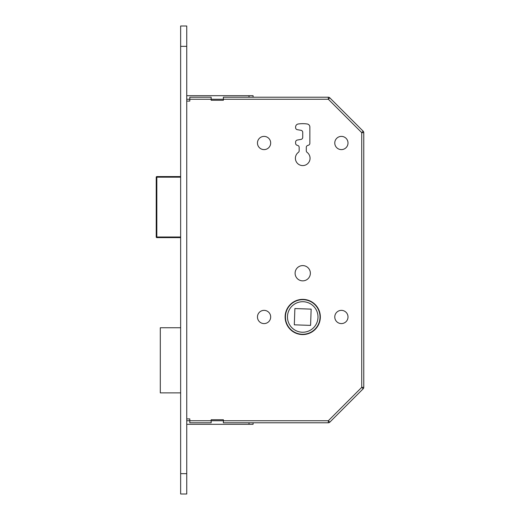 <?xml version="1.0" encoding="UTF-8"?>
<svg xmlns="http://www.w3.org/2000/svg" width="520" height="520" viewBox="0 0 520 520"><rect width="100%" height="100%" fill="white"/><g stroke="black" fill="none" stroke-linecap="round" stroke-linejoin="round"><path stroke-width="0.78" d="M270.68 143A6.611 6.611 0 0 1 264.069 149.611A6.611 6.611 0 0 1 257.459 143A6.611 6.611 0 0 1 264.069 136.39A6.611 6.611 0 0 1 270.68 143M348.004 143A6.611 6.611 0 0 1 341.393 149.611A6.611 6.611 0 0 1 334.776 143A6.611 6.611 0 0 1 341.393 136.39A6.611 6.611 0 0 1 348.004 143M310.057 158.262A7.325 7.325 0 0 1 302.731 165.588A7.325 7.325 0 0 1 298.35 152.386A2.034 2.034 0 0 0 299.169 150.755L299.169 147.375A2.034 2.034 0 0 0 297.661 145.412L297.115 145.262A2.034 2.034 0 0 1 295.607 143.299L295.607 142.058A2.034 2.034 0 0 1 297.291 140.049L301.048 139.386A2.034 2.034 0 0 0 302.731 137.384L302.731 132.34A2.034 2.034 0 0 0 301.048 130.332L297.291 129.669A2.034 2.034 0 0 1 295.607 127.666L295.607 127.017A3.055 3.055 0 0 1 298.226 123.994A31.538 31.538 0 0 1 307.236 123.994A3.055 3.055 0 0 1 309.855 127.017L309.855 143.299A2.034 2.034 0 0 1 308.347 145.262L307.801 145.412A2.034 2.034 0 0 0 306.293 147.375L306.293 150.755A2.034 2.034 0 0 0 307.112 152.386A7.325 7.325 0 0 1 310.057 158.262M285.129 316.972A17.602 17.602 0 0 0 302.731 334.575A17.602 17.602 0 0 0 320.333 316.972A17.602 17.602 0 0 0 302.731 299.37A17.602 17.602 0 0 0 285.129 316.972M320.028 316.972A17.297 17.297 0 0 0 302.731 299.676A17.297 17.297 0 0 0 285.435 316.972A17.297 17.297 0 0 0 302.731 334.269A17.297 17.297 0 0 0 320.028 316.972M287.469 316.972A15.262 15.262 0 0 0 302.731 332.235A15.262 15.262 0 0 0 317.993 316.972A15.262 15.262 0 0 0 302.731 301.711A15.262 15.262 0 0 0 287.469 316.972M334.776 316.972A6.611 6.611 0 0 0 341.393 323.589A6.611 6.611 0 0 0 348.004 316.972A6.611 6.611 0 0 0 341.393 310.362A6.611 6.611 0 0 0 334.776 316.972M257.459 316.972A6.611 6.611 0 0 0 264.069 323.589A6.611 6.611 0 0 0 270.68 316.972A6.611 6.611 0 0 0 264.069 310.362A6.611 6.611 0 0 0 257.459 316.972M295.1 273.228A7.631 7.631 0 0 0 302.731 280.858A7.631 7.631 0 0 0 310.362 273.228A7.631 7.631 0 0 0 302.731 265.596A7.631 7.631 0 0 0 295.1 273.228M311.149 309.127L310.583 325.39L294.314 324.825L294.879 308.555L311.149 309.127M180.642 327.756L160.297 327.756L160.297 392.873L180.642 392.873M189.8 97.221L211.166 97.221L189.8 97.221L189.8 101.088L186.745 101.088M186.745 95.693L253.084 95.693L253.084 97.221L249.015 97.221L328.341 97.221A2.034 2.034 0 0 1 329.778 97.812L363.181 131.216L329.778 97.812L328.341 99.255L186.745 99.255M186.745 420.745L328.341 420.745L361.738 387.348L361.738 132.652L363.772 132.652L363.772 387.348A2.034 2.034 0 0 1 363.181 388.785L329.778 422.188A2.034 2.034 0 0 1 328.341 422.779L223.373 422.779L223.373 419.731L211.166 419.731L211.166 422.779L189.8 422.779L189.8 418.912L186.745 418.912M328.341 420.745L329.778 422.188A2.034 2.034 0 0 1 328.341 422.779L328.341 420.745M361.738 387.348L363.181 388.785A2.034 2.034 0 0 0 363.772 387.348L361.738 387.348M363.181 131.216A2.034 2.034 0 0 1 363.772 132.652A2.034 2.034 0 0 0 363.181 131.216L361.738 132.652L328.341 99.255L328.341 97.221M180.642 237.62L156.839 237.62A0.611 0.611 0 0 1 156.227 237.01L156.227 177.183L156.227 237.01L180.642 237.01M180.642 177.183L156.227 177.183A0.611 0.611 0 0 1 156.839 176.572L180.642 176.572M211.166 422.779L189.8 422.779M249.015 424.307L249.015 422.779L253.084 422.779L253.084 424.307L186.745 424.307M180.642 26L180.642 494L186.745 494L186.745 26L180.642 26L186.745 26M211.166 97.221L211.166 100.269L223.373 100.269L223.373 97.221L249.015 97.221L249.015 95.693M156.839 176.572L156.839 237.62M180.642 473.655L186.745 473.655M180.642 46.345L186.745 46.345M180.642 494L186.745 494"/></g></svg>
